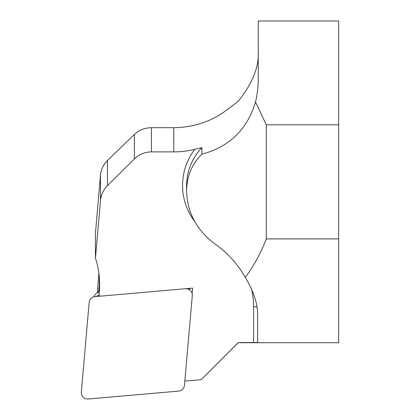 <?xml version="1.0" encoding="UTF-8"?>
<svg xmlns="http://www.w3.org/2000/svg" width="420" height="420" viewBox="0 0 420 420"><rect width="100%" height="100%" fill="white"/><g stroke="black" fill="none" stroke-linecap="round" stroke-linejoin="round"><path stroke-width="0.63" d="M89.166 302.442A6.437 6.384 0 0 1 95.009 296.635L185.315 288.734A6.437 6.384 180 0 1 185.882 288.708L185.882 288.708A6.437 6.384 180 0 1 192.292 295.649L184.448 385.292A6.437 6.384 180 0 1 178.6 391.099L88.295 399A6.437 6.384 0 0 1 81.323 392.086L89.166 302.442M187.304 288.866A9.649 9.581 180 0 0 187.115 288.587M99.026 291.821A9.649 9.581 180 0 0 93.839 296.846M99.183 294.877A9.649 9.581 180 0 0 96.422 296.51M189.331 288.393L189.221 289.637M185.692 288.713L189.761 288.356L189.63 289.905M97.314 292.724L98.894 273.32M100.086 296.189A6.437 6.384 0 0 1 99.026 294.551L99.026 287.06L98.595 292.01M99.026 294.551L99.293 291.469A84.452 83.822 180 0 0 99.614 284.219A84.452 83.822 180 0 0 95.434 258.174L95.434 233.62L100.48 175.187C101.052 169.449 103.378 164.551 107.457 160.493L134.384 134.437C139.062 130.058 144.748 127.811 151.447 127.691L173.796 127.691C192.313 127.418 208.877 122.32 223.482 112.397L238.14 101.393C252.415 83.48 259.119 66.943 258.248 51.765M245.311 277.384C237.694 263.97 227.588 252.829 214.993 243.957C196.812 230.402 187.341 212.814 186.585 191.195C186.8 176.3 191.909 163.963 201.91 154.182C229.394 146.869 247.265 129.47 255.518 101.992C257.402 93.807 258.316 85.985 258.248 78.519L258.248 21L338.678 21L338.678 238.912L266.291 238.912C261.046 252.688 254.053 265.514 245.311 277.384C254.042 292.026 258.137 305.067 257.607 316.507L257.607 342.494L238.14 342.662L201.164 379.701L186.244 381.008A6.437 6.384 0 0 1 184.895 380.2M95.434 258.174L100.48 200.508A24.129 23.95 0 0 1 107.457 185.645L134.384 158.912A24.129 23.95 0 0 1 151.447 151.898L173.796 151.898A84.452 83.822 180 0 0 194.822 149.258L201.91 147.609A56.301 55.881 180 0 0 186.585 185.929L186.585 191.195M201.91 154.182L201.91 147.609M338.678 238.912L338.678 342.725L238.14 342.725L201.558 379.307M255.518 101.992L266.291 124.814L338.678 124.814M266.291 124.814L266.291 238.912M192.145 293.632L192.628 288.094L185.435 288.724M189.761 288.356L192.628 288.094M99.293 276.969L99.293 291.469M107.457 160.493L107.457 185.645M134.384 134.437L134.384 158.912M100.48 175.187L100.48 200.508M173.796 127.691L173.796 151.898M151.447 127.691L151.447 151.898M253.585 342.662L253.585 306.789A80.43 79.832 180 0 0 251.486 288.671M194.544 221.251A60.323 59.871 0 0 1 194.822 149.258M256.872 306.999A4.022 0.488 0 0 0 253.585 306.789"/></g></svg>
